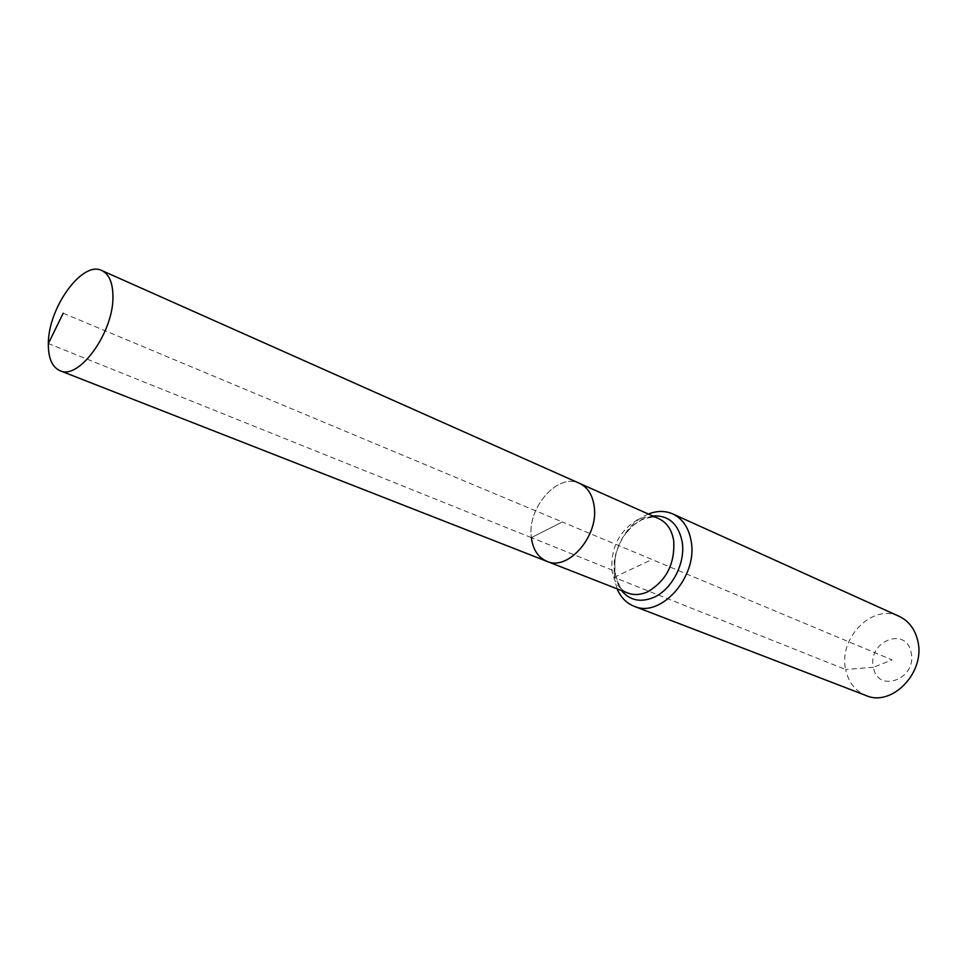 <?xml version="1.0" encoding="UTF-8"?>
<svg xmlns="http://www.w3.org/2000/svg" width="967" height="967" viewBox="0 0 967 967"><rect width="100%" height="100%" fill="white"/><g stroke="black" fill="none" stroke-linecap="round" stroke-linejoin="round"><path stroke-width="0.73" stroke-dasharray="4.83 3.63" d="M648.386 514.033C640.118 517.442 632.877 523.268 626.664 531.524C620.173 540.384 616.052 550.247 614.299 561.09L614.057 577.384L614.794 573.54L611.918 569.974L531.354 537.616C526.87 507.844 557.935 472.331 579.535 483.355C557.935 472.331 526.87 507.844 531.354 537.616C532.938 549.594 538.123 557.512 546.911 561.343M63.206 313.211L562.335 521.987L531.354 537.616L562.335 521.987L892.106 659.917L873.382 667.303C877.589 694.076 917.562 678.822 911.083 652.435C906.212 625.685 867.133 641.592 873.382 667.303L845.654 669.515C848.397 682.267 855.191 690.946 866.033 695.527M899.153 616.342C872.778 602.985 838.196 637.954 845.654 669.515L614.057 577.384L617.091 588.83M531.354 537.616L48.35 343.563M614.057 577.384L652 559.482M652.689 515.955L642.426 519.086L638.534 521.273L631.233 527.136L625.854 533.313L633.349 525.262L641.484 519.895C650.005 516.813 655.795 516.414 658.853 518.699C652.109 515.846 644.941 516.233 637.338 519.859C619.279 530.943 610.793 547.648 611.918 569.974C613.682 581.505 618.977 589.193 627.776 593.013C618.203 589.652 613.936 578.399 615 559.252L614.794 573.54L621.491 590.547M626.664 531.524L625.854 533.313C620.149 541.085 616.535 549.74 615 559.252L614.299 561.09"/><path stroke-width="1.45" d="M48.35 343.563C48.205 358.032 52.085 367.073 59.966 370.687C78.943 380.527 113.901 332.044 112.934 296.204C112.764 282.642 109.078 274.084 101.849 270.555C82.485 260.22 48.157 307.784 48.35 343.563L63.206 313.211M531.354 537.616C532.938 549.594 538.123 557.512 546.911 561.343C568.185 571.485 599.202 535.585 594.125 505.946C592.42 494.717 587.549 487.187 579.535 483.355L101.849 270.555M617.091 588.83C620.754 597.34 626.411 603.154 634.074 606.236L866.033 695.527C891.949 707.324 925.842 672.053 917.768 640.855C914.987 629.118 908.775 620.947 899.153 616.342L672.694 513.9C665.115 510.612 657.016 510.649 648.386 514.033M546.911 561.343C568.185 571.485 599.202 535.585 594.125 505.946C592.42 494.717 587.549 487.187 579.535 483.355L658.853 518.699C666.879 522.518 671.823 529.819 673.697 540.626C675.075 563.701 666.372 580.768 647.612 591.828C640.577 594.959 633.965 595.358 627.776 593.013L59.966 370.687M634.074 606.236C660.654 618.638 698.162 576.465 691.127 541.037C688.746 527.704 682.605 518.663 672.694 513.9M621.491 590.547C629.807 600.483 640.553 602.767 653.716 597.413C672.065 589.592 685.833 562.637 682.146 541.677C678.278 523.643 668.463 515.06 652.689 515.955"/></g></svg>
